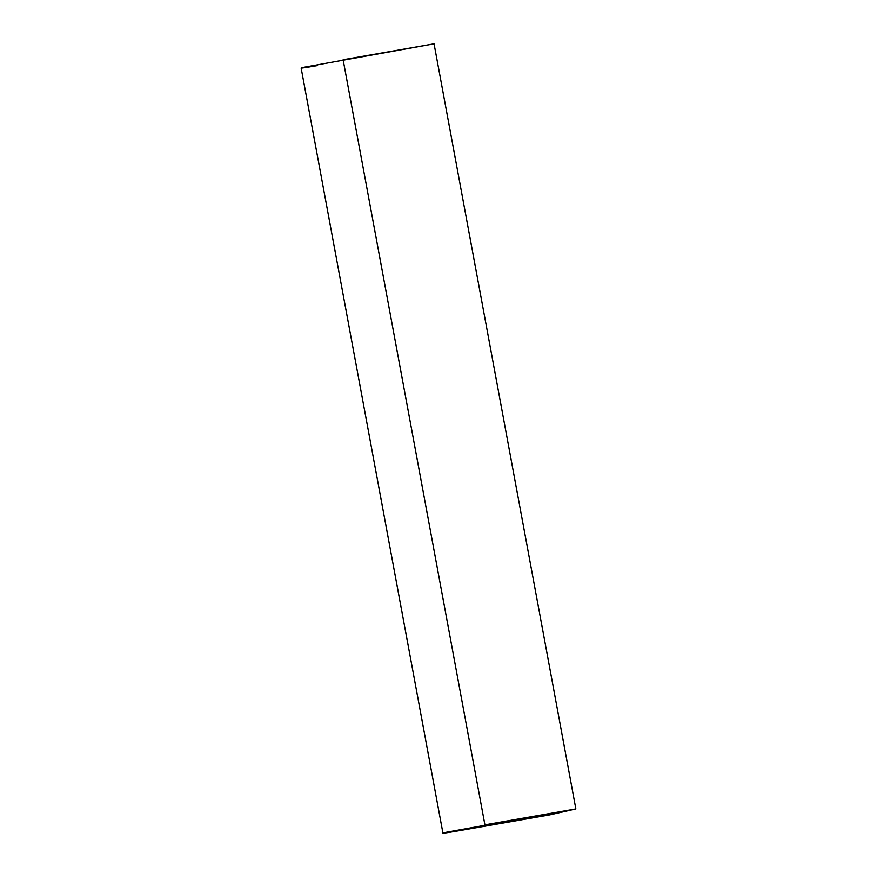 <?xml version="1.0" encoding="UTF-8"?>
<svg xmlns="http://www.w3.org/2000/svg" width="877" height="877" viewBox="0 0 877 877"><rect width="100%" height="100%" fill="white"/><g stroke="black" fill="none" stroke-linecap="round" stroke-linejoin="round"><path stroke-width="1.32" d="M460.228 829.467L460.403 830.398C447.237 832.657 443.4 833.128 448.892 831.802L571.541 809.767L548.465 815.007L446.163 832.558M548.465 815.007L548.246 813.834M343.115 59.746L484.915 824.829L343.115 59.746L434.06 43.85L575.86 808.934L549.901 814.832L458.956 830.727C444.146 833.271 439.826 833.797 446.009 832.306L575.86 808.934L434.06 43.85L304.209 67.222C298.027 68.713 302.346 68.187 317.156 65.643M458.956 830.727L442.94 833.15L301.14 68.066M484.915 824.829L575.86 808.934"/></g></svg>
